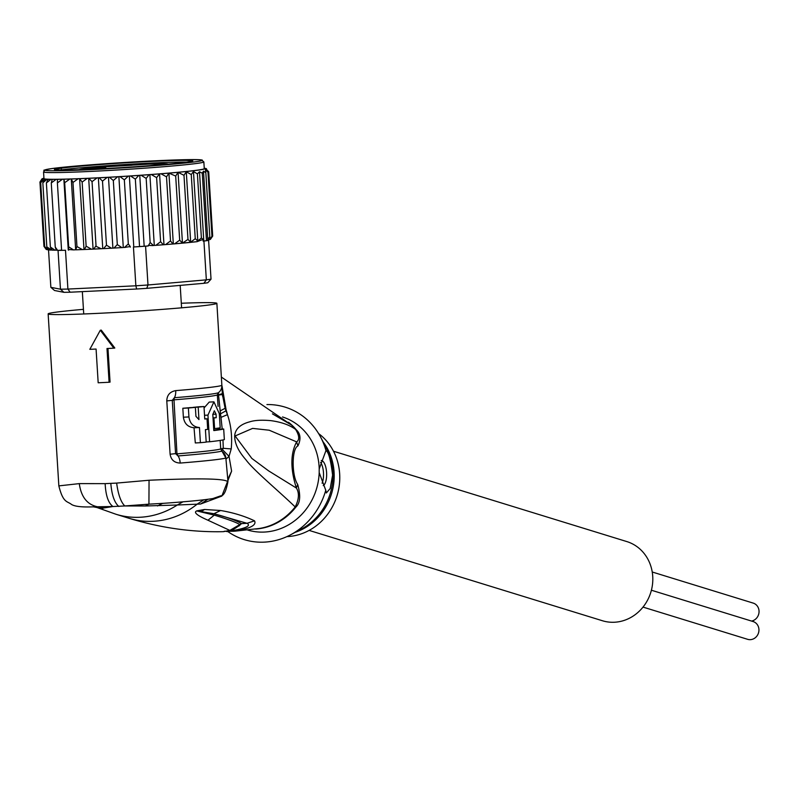 <?xml version="1.0" encoding="UTF-8"?>
<svg xmlns="http://www.w3.org/2000/svg" width="799" height="799" viewBox="0 0 799 799"><rect width="100%" height="100%" fill="white"/><g stroke="black" fill="none" stroke-linecap="round" stroke-linejoin="round"><path stroke-width="1.2" d="M651.405 590.221L753.117 621.552A9.298 8.499 107.1 0 1 758.95 630.021A9.298 8.499 107.1 0 1 747.644 639.32L643.005 607.09M652.234 572.004L753.217 603.105A9.298 8.499 107.1 0 1 759.05 611.575A9.298 8.499 107.1 0 1 751.579 621.073M333.503 451.235L626.806 541.572A41.418 37.873 107.1 0 1 652.813 579.315A41.418 37.873 107.1 0 1 602.426 620.743L309.123 530.406M149.693 164.055L149.383 164.085A1.688 1.558 81.8 0 1 149.513 164.065L130.806 164.964A1.688 1.558 -98.2 0 1 131.715 165.223L130.806 164.964M155.855 164.564L156.484 164.434M155.895 164.594L154.936 164.574L155.845 164.444M158.552 164.594L155.895 164.564M157.803 164.644L158.552 164.554M156.754 164.704L157.803 164.604M155.975 164.744L156.744 164.664M155.076 164.784L155.965 164.704M157.623 164.494L154.517 164.724M156.534 164.564L157.613 164.464M156.484 164.384L162.417 164.145L156.045 164.484M103.6 167.241L105.648 166.911M105.648 166.801L103.6 167.201M105.768 167.75L86.292 168.829L105.768 167.75M141.533 166.282L160.01 164.854M130.926 164.964L130.846 164.964A44.384 1.498 176.4 0 0 79.411 169.668M97.118 168.998A69.313 2.337 176.4 0 1 54.452 169.578A69.313 2.337 176.4 0 1 59.675 168.279A69.313 2.337 176.4 0 1 150.062 161.388A69.313 2.337 176.4 0 1 192.739 160.969A69.313 2.337 176.4 0 1 187.515 162.117A69.313 2.337 176.4 0 1 97.118 168.998M41.997 178.816L39.95 182.052M46.142 249.368L43.945 246.332L39.96 182.242L43.046 178.836L40.679 182.572L45.233 179.056L42.836 182.801L47.061 179.266L48.22 179.216A80.309 2.707 -3.6 0 0 52.235 179.296L50.976 179.356L46.382 182.941L50.367 247.021L52.035 250.137L54.991 250.187L50.367 247.021M170.507 240.938L165.583 244.594L172.914 243.995L170.507 240.938L166.512 176.849L168.919 173.103L175.69 176.07L178.057 172.334L183.99 175.311L186.287 171.765L191.261 174.582L193.468 171.505L197.393 173.882L199.49 171.715L202.277 173.243L202.337 172.634M96.03 245.722L92.045 181.643L97.009 177.897L98.357 177.797L102.761 248.629L101.223 248.739L96.17 246.382L96.03 245.722L93.733 249.098L91.476 249.198L86.132 246.182L84.484 249.498L82.357 249.578L76.954 246.541L75.685 249.777M101.223 248.739L93.733 249.098M211.026 279.171L207.79 282.746A81.148 2.727 -3.6 0 1 203.875 283.305L206.342 279.84A84.534 2.846 -3.6 0 0 208.889 279.49A84.534 2.846 -3.6 0 0 211.026 279.171L208.609 240.379L206.472 240.709A84.534 2.846 -3.6 0 0 208.609 240.379M197.393 173.882L201.388 237.972L203.026 239.4L203.136 241.118L203.925 241.048L206.342 279.84L147.985 284.983L146.766 288.339A81.148 2.727 176.4 0 1 136.639 289.008L135.86 285.792L67.905 289.058L70.132 292.214A81.148 2.727 176.4 0 1 63.91 292.324L60.454 289.198L50.856 287.33L54.512 290.496L63.91 292.324M145.578 246.192L147.985 284.983A84.534 2.846 176.4 0 1 135.86 285.792L133.443 247.001A84.534 2.846 -3.6 0 0 139.535 246.601A84.534 2.846 -3.6 0 0 145.578 246.192L148.304 245.952L150.152 242.487L146.167 178.397L149.073 174.681L149.882 174.591L151.231 174.522L156.614 177.628L159.57 173.852L160.969 173.773L166.512 176.849M65.488 250.277L67.905 289.058A84.534 2.846 176.4 0 1 60.454 289.198L58.047 250.407A84.534 2.846 -3.6 0 0 61.593 250.357A84.534 2.846 -3.6 0 0 65.488 250.277L61.593 250.357L57.388 182.901L62.472 179.236L63.86 179.156L68.265 249.987M203.875 283.305L146.766 288.339M136.639 289.008L70.132 292.214M203.925 241.048A84.534 2.846 -3.6 0 0 206.472 240.709L202.277 173.243L203.495 171.136L205.822 172.674L205.433 169.787L207.98 172.175L206.002 168.929L208.699 171.755L205.193 168.439L206.502 168.729M203.136 241.118L206.472 240.709M50.856 287.33L48.529 249.907M212.694 236.075L210.387 239.39L211.965 236.264L209.757 239.33L209.807 236.764L208.369 238.631L208.479 240.359M165.583 244.594L154.337 245.423M210.387 239.39L207.66 240.159M199.49 171.715L203.805 241.028M193.468 171.505L197.792 241.048L195.256 238.661L191.261 174.582M201.388 237.972L197.792 241.048M186.287 171.765L190.671 242.227L187.975 239.39L183.99 175.311M195.256 238.661L190.671 242.227M178.057 172.334L182.462 243.156L179.675 240.159L175.69 176.07M187.975 239.39L182.462 243.156M212.684 235.845L208.699 171.755M211.965 236.264L207.98 172.175M209.807 236.764L205.822 172.674M203.495 171.136L207.81 240.449M179.675 240.159L174.591 243.855L172.914 243.995M203.026 239.4L197.113 241.658A81.148 2.727 176.4 0 1 182.631 243.136M174.591 243.855L197.113 241.658M163.326 244.764L160.609 241.717L155.835 245.343M153.248 245.533A81.148 2.727 176.4 0 1 152.389 245.593L154.227 245.433M152.389 245.593L148.264 245.343M153.478 245.513L150.152 242.487M133.443 247.001L148.304 245.952M124.514 247.44L130.227 246.541L128.319 243.935L124.514 247.44L123.376 247.48M123.246 247.49L121.927 247.6L117.303 244.594L113.977 248.06L111.431 248.199L106.477 245.193L103.58 248.619L111.431 248.199M91.476 249.198L84.484 249.498M102.761 248.629L103.58 248.619M82.357 249.578L75.985 249.807M130.227 246.541L130.267 247.151M73.748 249.877A81.148 2.727 176.4 0 1 73.428 249.887L68.654 246.811L68.664 250.117M73.428 249.887L68.634 249.508M75.565 249.787L74.017 249.877M61.573 250.127L58.047 250.407M57.009 250.197L56.32 250.197L55.251 247.051L57.598 250.317M56.16 250.147L54.991 250.187M48.619 249.907L44.664 246.661L47.451 249.658M44.664 246.661L40.679 182.572M51.775 250.077L46.821 246.891L49.228 249.947M168.919 173.103L173.323 243.935M139.535 246.601L135.341 179.146L138.796 175.41L139.755 175.311A80.309 2.707 -3.6 0 0 149.882 174.591A80.309 2.707 -3.6 0 0 159.57 173.852L163.975 244.684M206.102 168.549L204.244 168.19M160.609 241.717L156.614 177.628M149.882 174.591L154.287 245.423M128.319 243.935L124.334 179.855L128.279 176.1L129.358 176.01A80.309 2.707 -3.6 0 0 139.755 175.311L141.043 175.251L146.167 178.397M139.755 175.311L144.16 246.142M117.303 244.594L113.318 180.514L117.683 176.759L118.881 176.659A80.309 2.707 -3.6 0 0 129.358 176.01L130.557 175.96L135.341 179.146M129.358 176.01L133.773 246.841M106.477 245.193L102.492 181.113L107.196 177.358L108.484 177.258A80.309 2.707 -3.6 0 0 118.881 176.659L119.96 176.619L124.334 179.855M118.881 176.659L123.286 247.49M92.045 181.643L88.669 178.257A80.309 2.707 -3.6 0 0 98.357 177.797A80.309 2.707 -3.6 0 0 108.484 177.258L109.443 177.228L113.318 180.514M108.484 177.258L112.889 248.09M98.357 177.797L99.166 177.787L102.492 181.113M86.132 246.182L82.147 182.092L79.59 178.646A80.309 2.707 -3.6 0 0 88.669 178.257L93.074 249.088M76.954 246.541L72.969 182.452L71.271 178.946A80.309 2.707 -3.6 0 0 79.59 178.646L83.995 249.478M88.669 178.257L87.271 178.357L82.147 182.092M68.654 246.811L64.669 182.721L63.86 179.156A80.309 2.707 -3.6 0 0 71.271 178.946L75.675 249.777M79.59 178.646L78.172 178.736L72.969 182.452M71.271 178.946L69.863 179.036L64.669 182.721M55.251 247.051L51.266 182.971L52.235 179.296A80.309 2.707 -3.6 0 0 57.478 179.276L57.388 182.901M63.86 179.156A80.309 2.707 -3.6 0 1 57.478 179.276L56.15 179.346L51.266 182.971M43.546 171.875A80.309 2.707 -3.6 0 0 107.945 170.517A80.309 2.707 -3.6 0 0 197.593 163.336A80.309 2.707 -3.6 0 0 197.752 163.316A80.309 2.707 -3.6 0 0 203.845 161.897L201.388 159.97C194.387 159.221 173.563 159.98 161.748 160.509C122.916 162.147 67.466 166.232 51.126 168.679L50.966 168.699C38.781 171.226 46.502 169.408 43.546 171.875L43.965 178.616A80.309 2.707 -3.6 0 0 48.22 179.216L46.382 182.941M46.821 246.891L42.836 182.801M203.845 161.897L204.274 168.639A80.309 2.707 176.4 0 1 198.172 170.067A80.309 2.707 -3.6 0 1 159.57 173.852M286.881 536.618A56.639 51.785 -72.9 0 0 287.26 536.598A56.639 51.785 -72.9 0 0 337.108 495.47A56.639 51.785 -72.9 0 0 318.611 433.587M320.579 462.321A12.684 4.874 -92.8 0 1 323.535 474.846A12.684 4.874 -92.8 0 1 322.097 483.195M323.235 485.602A12.684 4.874 87.2 0 0 326.651 474.696A12.684 4.874 87.2 0 0 321.208 460.524M266.936 404.554A69.313 63.381 107.1 0 1 320.719 437.293A69.313 63.381 107.1 0 1 325.972 450.596C328.559 451.795 330.766 459.964 332.594 475.115L330.187 488.539L326.322 492.973L325.762 490.256A69.313 63.381 107.1 0 1 290.706 534.741A69.313 63.381 107.1 0 1 264.299 542.131A69.313 63.381 107.1 0 1 227.465 531.295M325.762 490.256L319.191 472.589L319.181 470.731L319.21 468.903L326.052 450.326M199.46 427.525C193.428 427.036 189.922 423.51 188.934 416.948L188.374 408.009A84.534 2.846 176.4 0 0 195.375 407.38L195.935 416.319L198.961 419.595L198.192 407.11A84.534 2.846 176.4 0 0 203.985 406.541L204.754 419.016A84.534 2.846 176.4 0 0 207.031 418.776L207.69 429.403A84.534 2.846 -3.6 0 1 205.413 429.642L206.192 442.127A84.534 2.846 -3.6 0 1 200.399 442.696L199.46 427.525L194.027 427.795L195.306 442.946L200.399 442.696M213.932 417.987A84.534 2.846 176.4 0 0 216.259 417.677L216.04 414.142L214.332 410.796L212.814 414.551L213.812 430.571A84.534 2.846 176.4 0 0 223.69 428.993L224.349 439.62A84.534 2.846 -3.6 0 1 209.598 441.767L207.94 415.12L213.922 401.847L219.316 413.652L220.194 427.825A84.534 2.846 -3.6 0 1 214.591 428.614L213.932 417.987L213.023 418.027M247.69 530.057A59.176 54.112 -72.9 0 0 264.359 532.064A59.176 54.112 -72.9 0 0 319.191 472.589M319.21 468.903A59.176 54.112 -72.9 0 0 282.516 416.958M272.429 413.852L291.435 424.988A59.366 54.282 107.1 0 1 295.6 429.393C289.448 424.918 281.148 422.002 270.681 420.624C261.603 419.845 254.621 420.244 249.747 421.822C240.529 424.239 235.525 428.743 234.716 435.335C234.357 442.696 238.082 450.846 245.912 459.775C253.163 469.852 279.051 491.325 295.191 506.936A11.835 1.868 38.2 0 1 295.88 507.075C300.234 503.09 300.833 495.55 297.677 484.454L296.389 488.049C290.317 469.013 290.397 453.622 296.629 441.877L297.887 445.972C301.133 439.21 300.604 433.817 296.279 429.772A11.835 4.125 139.9 0 1 295.6 429.393C299.365 435.605 299.705 439.76 296.629 441.877L269.223 430.222L252.614 428.394L235.106 435.964L251.835 458.416L268.644 470.891L296.389 488.049C299.425 493.013 299.026 499.305 295.191 506.936A59.366 54.282 107.1 0 1 259.575 528.439A59.366 54.282 107.1 0 1 259.565 528.439L254.641 528.988M297.677 484.454C291.555 475.495 291.695 448.519 297.887 445.972M207.031 418.776L204.744 418.886M203.985 406.541L199.081 406.771A79.461 2.677 -3.6 0 1 193.088 407.36L193.098 407.49M198.192 407.11L193.088 407.36M195.375 407.38L190.162 407.63A79.461 2.677 -3.6 0 1 182.831 408.269L183.38 417.208C184.399 423.78 188.065 427.295 194.357 427.765L198.801 427.555M188.374 408.009L182.831 408.269M209.598 441.767L206.182 441.927M223.69 428.993L218.866 429.233A79.461 2.677 -3.6 0 1 213.782 430.182M216.259 417.677L213.013 417.837M214.591 428.614L213.693 428.654M213.922 401.847L209.228 402.077L204.065 407.929M207.96 520.229L229.852 530.406L223.48 531.655C227.595 529.657 225.198 535.58 239.68 525.273L239.66 524.544C236.774 522.536 228.314 519.4 214.282 515.135L197.023 510.99L214.282 515.135L207.96 520.229C196.904 515.395 193.218 512.259 196.894 510.841L204.564 509.482L220.594 510.501C233.208 512.628 244.524 516.074 254.531 520.828L247.021 523.295L241.448 523.635C236.933 520.698 227.765 517.402 213.932 513.727L247.021 523.295C251.126 525.752 246.142 528.239 232.06 530.756L230.082 530.816M229.852 530.406L241.448 523.635L239.041 525.952M204.564 509.482L201.438 511.45L197.073 510.98L213.932 513.727L220.594 510.501M218.077 406.461L217.338 394.926A79.461 2.677 176.4 0 1 173.992 399.84L176.939 453.502L178.007 455.949A8.449 3.795 85.5 0 1 180.204 463.06C174.412 462.851 171.036 459.904 170.107 454.212L166.791 400.918C166.941 395.155 169.907 391.72 175.7 390.621A84.534 2.846 -3.6 0 0 221.812 385.378L222.422 394.476L218.546 395.106L220.494 413.842L225.987 410.816L227.445 414.661L220.973 417.378L222.222 429.063M220.494 413.842L220.973 417.378M227.825 479.29L231.61 471.14L229.023 456.359L231.231 448.928C232.339 436.624 231.081 425.198 227.445 414.661A82.846 75.755 -72.9 0 0 226.067 409.647L225.987 410.816L225.118 408.299L222.422 394.496L216.879 303.36A84.534 2.846 176.4 0 1 100.225 313.248A84.534 2.846 176.4 0 1 48.14 313.857A84.534 2.846 176.4 0 1 83.436 309.343M222.971 439.939L223.291 448.299L221.553 451.145A80.629 2.717 176.4 0 1 178.007 455.949L175.57 453.652L172.254 400.359L174.382 397.712A80.629 2.717 -3.6 0 0 218.377 392.718L218.546 395.106L217.378 395.245M231.231 448.928L223.291 448.299L220.694 448.888A79.461 2.677 -3.6 0 1 177.348 453.812M254.531 520.828C256.839 525.223 249.937 528.698 233.807 531.245L231.53 530.426M182.951 501.822L177.308 505.008L200.609 504.019L207.88 499.305M163.665 503.3L148.934 504.159L145.358 505.987L177.308 505.008A82.846 75.755 107.1 0 1 139.955 517.263A82.846 75.755 107.1 0 1 115.995 514.266L129.078 518.301A82.846 75.755 -72.9 0 0 153.028 521.298A82.846 75.755 -72.9 0 0 197.103 504.179L203.815 499.804M102.701 508.593L93.343 506.836C82.107 507.295 74.836 506.496 71.53 504.459C67.156 500.983 63.131 503.13 58.846 485.882L79.281 483.615C81.108 496.688 86.991 504.369 96.949 506.656L103.64 507.994L101.703 508.633M223.39 531.655L221.083 531.725M222.422 394.476L222.591 396.234M218.527 394.836L222.372 393.617M221.553 451.145A8.449 8.38 -108.7 0 1 225.857 458.027L220.694 448.888M222.821 449.977L229.023 456.359L226.517 458.656M220.085 410.966L225.118 408.299L226.067 409.647L222.012 385.827M231.61 471.14L221.832 496.079L200.609 504.019M180.204 463.06A84.534 2.846 176.4 0 0 225.857 458.027L227.965 481.447C226.137 491.245 223.72 496.039 220.714 495.829L212.894 498.546C203.535 500.094 185.748 501.782 159.52 503.61L163.076 503.33M103.64 507.994L112.969 506.526L124.804 505.957C120.879 502.122 118.162 494.501 116.654 483.085L149.053 480.249L148.934 504.159L124.804 505.957L145.358 505.987M116.654 483.085L105.148 483.645C105.738 495.54 108.344 503.17 112.969 506.526L93.343 506.836M100.304 330.257L89.828 349.323A87.071 2.926 -3.6 0 0 96.08 349.053L98.177 382.781A87.071 2.926 -3.6 0 0 109.093 382.252L106.996 348.524A87.071 2.926 -3.6 0 0 113.838 348.164L100.304 330.257L101.273 330.117L114.816 348.024L113.838 348.164M149.053 480.249C199.271 478.022 225.548 478.551 227.865 481.827M107.965 348.474L110.062 382.112L109.093 382.252M105.148 483.645L79.281 483.615M181.303 303.25A84.534 2.846 176.4 0 1 216.879 303.36M186.317 162.137A67.625 2.277 -3.6 0 0 124.045 164.584A67.625 2.277 -3.6 0 0 61.343 169.887L61.233 168.199A67.625 2.277 176.4 0 1 136.689 162.147A67.625 2.277 176.4 0 1 191.091 160.999A67.625 2.277 176.4 0 1 185.947 162.197L185.947 162.197A67.625 2.277 176.4 0 1 110.492 168.249A67.625 2.277 176.4 0 1 56.1 169.398A67.625 2.277 176.4 0 1 61.233 168.199L61.343 169.887A67.625 2.277 -3.6 0 0 60.974 169.937M149.513 164.065L149.553 164.065A44.384 1.498 176.4 0 1 167.99 164.155M149.263 164.105A1.688 1.558 81.8 0 1 149.383 164.085L130.607 165.223M51.096 168.689A78.612 2.647 -3.6 0 0 93.383 169.518A78.612 2.647 -3.6 0 0 195.935 161.728A78.612 2.647 -3.6 0 0 196.085 161.708A78.612 2.647 -3.6 0 0 153.808 160.869A78.612 2.647 -3.6 0 0 51.256 168.669A78.612 2.647 -3.6 0 0 51.096 168.689M43.945 178.227A81.148 2.727 -3.6 0 0 44.484 179.076M169.947 173.033A81.148 2.727 -3.6 0 0 199.091 170.007A81.148 2.727 -3.6 0 0 204.244 168.249M97.508 248.918A81.148 2.727 176.4 0 1 93.922 249.088M172.724 244.005A81.148 2.727 176.4 0 1 165.793 244.574M182.392 243.156A81.148 2.727 176.4 0 1 174.831 243.825M163.126 244.784A81.148 2.727 176.4 0 1 156.035 245.323M125.513 247.38A81.148 2.727 176.4 0 1 124.664 247.43M121.768 247.61A81.148 2.727 176.4 0 1 114.107 248.05M111.251 248.209A81.148 2.727 176.4 0 1 103.81 248.599M101.034 248.739A81.148 2.727 176.4 0 1 97.598 248.908M91.256 249.208A81.148 2.727 176.4 0 1 84.634 249.488M82.117 249.588A81.148 2.727 176.4 0 1 76.095 249.807M56.919 250.187A81.148 2.727 176.4 0 1 56.399 250.187M160.969 173.773A81.148 2.727 -3.6 0 0 168.509 173.163M151.231 174.522A81.148 2.727 -3.6 0 0 158.911 173.932M141.043 175.251A81.148 2.727 -3.6 0 0 149.073 174.681M130.557 175.96A81.148 2.727 -3.6 0 0 138.796 175.41M119.96 176.619A81.148 2.727 -3.6 0 0 128.279 176.1M109.443 177.228A81.148 2.727 -3.6 0 0 117.683 176.759M99.166 177.787A81.148 2.727 -3.6 0 0 107.196 177.358M89.328 178.267A81.148 2.727 -3.6 0 0 97.009 177.897M80.07 178.666A81.148 2.727 -3.6 0 0 87.271 178.357M71.58 178.976A81.148 2.727 -3.6 0 0 78.172 178.736M63.98 179.196A81.148 2.727 -3.6 0 0 69.863 179.036M57.418 179.326A81.148 2.727 -3.6 0 0 62.472 179.236M51.985 179.356A81.148 2.727 -3.6 0 0 56.15 179.346M47.8 179.286A81.148 2.727 -3.6 0 0 50.976 179.356M44.824 179.116A81.148 2.727 -3.6 0 0 47.061 179.266M323.116 441.877A56.639 51.785 107.1 0 1 295.27 532.304M290.706 534.741L301.642 528.898A57.348 52.444 -72.9 0 0 326.471 448.279L320.719 437.293M183.38 417.208L188.934 416.948M216.04 414.142L212.804 414.291M207.94 415.12L204.524 415.28M288.499 422.252A59.176 54.112 107.1 0 1 296.279 429.772M295.88 507.075A59.176 54.112 107.1 0 1 255.6 529.048M220.694 448.539L220.194 440.429M219.495 429.193L219.415 427.944M234.716 435.335L235.106 435.964M129.078 518.301C159.84 527.67 190.552 532.144 221.203 531.715L223.56 531.645M162.527 503.4L157.493 505.947M217.338 394.926L218.377 392.718A8.449 8.429 58.3 0 0 221.812 385.378M175.7 390.621A8.449 3.795 85.5 0 1 174.382 397.712L173.992 399.84M173.623 400.209L166.791 400.918M170.107 454.212L176.939 453.502M110.821 483.495C111.79 495.01 114.457 502.671 118.831 506.466M168.779 164.085L149.423 164.075M181.593 307.875L180.194 285.393M83.725 313.967L82.337 291.625M131.985 165.223L100.834 167.021L78.612 169.698M43.935 178.157L42.097 178.766M113.977 248.06L121.927 247.6M48.09 249.867L46.532 249.538M50.956 250.087L48.869 249.957M115.995 514.266L95.361 506.946M227.685 531.265L233.767 531.255M221.473 377.138L291.435 424.988M234.676 531.205L259.575 528.439M48.14 313.857L58.846 485.882M191.091 160.999L191.121 161.508M56.1 169.398L56.13 169.907"/></g></svg>
